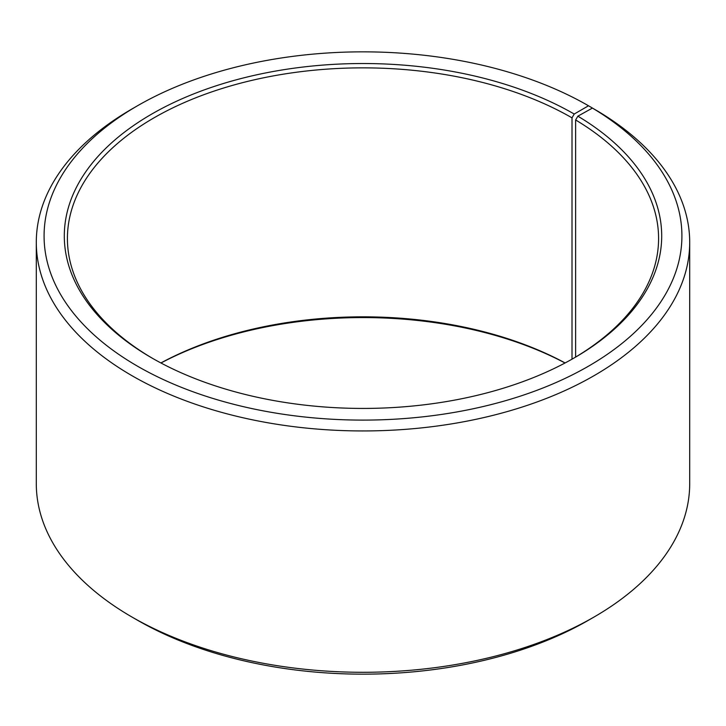 <?xml version="1.0" encoding="UTF-8"?>
<svg xmlns="http://www.w3.org/2000/svg" width="726" height="726" viewBox="0 0 726 726"><rect width="100%" height="100%" fill="white"/><g stroke="black" fill="none" stroke-linecap="round" stroke-linejoin="round"><path stroke-width="1.09" d="M573.104 358.553A295.582 170.655 -0 0 0 658.582 238.518A295.582 170.655 -0 0 0 575.627 119.971L575.627 357.065M594.013 108.991L588.514 105.778L574.212 114.036A298.695 172.452 -0 0 0 151.788 114.036A298.695 172.452 -0 0 0 151.788 357.918A298.695 172.452 -0 0 0 574.212 357.918A298.695 172.452 -0 0 0 577.869 116.178L575.627 119.971M588.514 105.778A318.923 184.132 -0 0 0 137.486 105.778A318.923 184.132 -0 0 0 137.486 366.176A318.923 184.132 -0 0 0 586.535 367.302A318.923 184.132 -0 0 0 592.416 108.074L577.869 116.178M137.486 105.778L131.987 108.954A326.7 188.615 -0 0 0 36.3 242.33A326.7 188.615 -0 0 0 131.987 375.705A326.7 188.615 -0 0 0 488.026 416.588A326.7 188.615 -0 0 0 689.7 242.33A326.7 188.615 -0 0 0 598.006 111.305L592.416 108.074M36.3 242.33L36.3 483.67A326.7 188.615 -0 0 0 131.987 617.046L137.486 620.222A318.923 184.132 -0 0 0 588.514 620.222L594.013 617.046A326.7 188.615 -0 0 0 689.7 483.67L689.7 242.33M565.109 362.955A295.582 170.655 -0 0 0 160.891 362.955M565.028 363A298.695 172.452 -0 0 0 160.972 363M137.486 620.222L131.987 617.046A326.7 188.615 -0 0 0 594.013 617.046M574.212 114.036L572.006 117.848A295.582 170.655 -0 0 0 249.88 80.849A295.582 170.655 -0 0 0 67.418 238.518A295.582 170.655 -0 0 0 152.896 358.553M572.006 117.848L572.006 359.17"/></g></svg>
